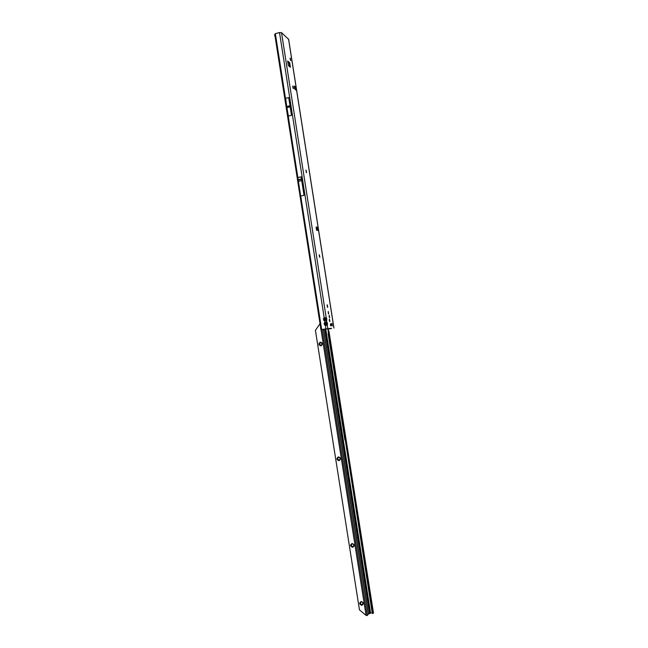 <?xml version="1.0" encoding="UTF-8"?>
<svg xmlns="http://www.w3.org/2000/svg" width="648" height="648" viewBox="0 0 648 648"><rect width="100%" height="100%" fill="white"/><g stroke="black" fill="none" stroke-linecap="round" stroke-linejoin="round"><path stroke-width="0.97" d="M290.191 58.069L290.806 60.629M292.831 86.03L293.431 88.59M306.042 170.157L306.585 172.684M319.351 254.786L319.829 257.305M327.661 307.355L327.24 304.827L327.718 307.298M329.889 321.562L329.476 319.035L329.889 321.562M332.327 325.895L331.938 323.376L332.327 325.895M328.698 314.013L328.261 311.494M329.654 317.723L329.257 315.309L329.654 317.723M330.934 325.928L330.715 323.822M317.706 230.105L317.439 230.558L316.702 230.153L316.143 227.772L316.232 226.97L317.277 227.286L317.868 230.291L316.799 229.465M325.912 320.906L325.094 320.225L324.68 320.865L326.641 320.59L326.414 319.108L326.795 319.958M288.587 39.317L281.507 32.627L326.163 317.569L324.203 317.836L323.457 318.597L323.733 320.379L324.049 319.1L326.414 319.108M326.616 325.409L325.798 324.721L325.385 325.369L327.345 325.094L327.119 323.603L327.499 324.454M325.094 320.225L324.146 319.739L326.203 319.456L326.867 322.064L324.907 322.331L324.162 323.101L324.437 324.883L324.753 323.603L327.119 323.603M294.208 86.565L294.305 87.205M294.565 88.655L295.917 87.342L296.233 88.031L296.436 90.461L294.467 88.233L294.233 86.054L295.35 86.767L294.484 88.314M281.507 32.627L279.515 32.546L275.351 33.664L275.764 36.304L275.125 36.742L320.533 326.94L321.23 326.803L321.651 329.5L328.293 328.779M331.501 328.309L321.651 329.5M290.417 67.279L289.705 62.751L287.655 61.05L288.392 65.61L290.417 67.279M294.864 86.775L294.37 87.634M317.407 230.105L316.605 229.457M316.524 229.449L317.309 230.105M316.418 229.522L316.637 230.129M290.539 60.377L290.061 58.433M293.18 88.355L292.702 86.362M306.35 172.473L305.913 170.448M319.602 257.11L319.213 255.053M327.434 307.16L327.078 305.087M328.479 313.818L328.123 311.745M332.1 325.693L331.76 323.644M329.281 319.82L329.459 320.882M287.728 61.779L289.194 63.188L289.745 66.72M329.079 316.192L329.208 316.945M295.618 88.25L295.901 90.088M316.119 227.246L316.653 227.408L317.228 229.522M304.017 195.34L301.118 176.807L304.017 195.34L300.68 196.044L287.056 108.459M275.797 36.636L297.837 177.528L275.813 36.604M275.133 36.774L274.55 34.87L275.351 33.664M288.708 97.565L285.614 98.326L286.91 107.609L288.384 116.073L291.487 115.328L288.708 97.565L291.487 115.328M331.355 328.577L328.577 329.03M329.589 328.868L329.524 328.455M320.566 327.248L320.873 329.646M326.867 322.064L326.811 323.312L326.867 322.064M323.733 320.379L324.68 320.865L324.907 322.331L326.454 322.704M325.798 324.721L324.851 324.235L326.908 323.951L327.88 328.52M324.162 323.101L324.753 323.603L325.507 322.834M326.163 317.569L326.106 318.824L326.163 317.569M279.515 32.546L324.203 317.836L325.75 318.209M323.457 318.597L324.049 319.1L324.802 318.338M275.611 36.361L275.837 36.928M328.609 328.528L329.054 328.941M294.403 87.82L295.35 86.767M331.906 323.384L332.319 325.895M327.224 304.835L327.726 307.282M320.946 345.911C318.411 345.011 318.217 343.748 320.347 342.112C322.874 343.003 323.077 344.274 320.946 345.911M320.63 342.711C319.205 343.78 319.326 344.631 320.987 345.263L321.003 345.254C319.343 344.623 319.221 343.772 320.639 342.711L320.679 342.703C322.331 343.343 322.445 344.193 321.027 345.254M339.034 460.688C336.482 459.691 336.28 458.42 338.434 456.864C340.986 457.861 341.188 459.132 339.034 460.688M339.593 459.78L339.568 459.797C340.492 458.59 340.208 457.788 338.702 457.391L338.264 457.537C337.316 458.744 337.6 459.554 339.106 459.95C337.632 459.562 337.341 458.768 338.24 457.553M352.69 547.325C350.114 546.256 349.912 544.976 352.083 543.486C354.659 544.555 354.861 545.835 352.69 547.325M353.476 546.175L353.444 546.207C354.075 545 353.703 544.247 352.342 543.947L351.653 544.263C351.022 545.47 351.386 546.224 352.755 546.523C351.419 546.232 351.046 545.486 351.637 544.28M361.835 605.354C359.251 604.228 359.049 602.94 361.228 601.49C363.812 602.616 364.014 603.904 361.835 605.354M362.694 604.09L361.9 604.487L362.694 604.09C363.172 602.907 362.767 602.178 361.479 601.919L360.685 602.332C360.199 603.515 360.604 604.236 361.892 604.503C360.636 604.236 360.223 603.523 360.669 602.348M345.287 440.114L372.155 612.522L372.819 612.457L369.7 590.401L328.82 333.833L328.99 331.355L327.499 328.609M323.36 329.241L368.299 614.118L370.591 613.049L325.733 328.852M320.533 322.988L315.43 330.326L359.462 609.865L366.071 615.398L367.246 615.551L368.299 614.118M328.22 330.601L327.742 328.795M372.236 612.943L370.591 613.049M327.969 329.006L328.18 328.56M373.426 612.797L328.998 331.493L328.342 331.598L328.034 330.626L328.366 332.732M328.342 333.234L328.342 331.598M328.188 333.258L328.852 333.153L328.188 333.258L328.163 333.939L344.874 439.765L345.668 440.065L345.019 440.154M372.819 612.457L373.167 613.437L373.442 612.911M372.568 613.429L372.155 612.522M339.568 459.797L339.115 459.942L339.568 459.797M288.538 39.018L296.233 88.031L295.691 88.168M333.906 328.074L296.501 89.78L295.885 89.934M316.127 227.254L316.475 229.449M295.051 88.533L295.213 89.57M316.904 227.796L317.172 229.497M326.803 319.067L326.519 318.184M327.507 323.555L327.224 322.672M275.764 36.304L286.635 105.729M300.737 196.036L321.23 326.803M301.118 176.807L297.869 177.52M324.437 324.883L325.385 325.369L325.92 328.803M329.289 328.909L329.216 328.479M301.126 176.88L297.796 177.609M301.215 179.026L297.886 179.747M301.247 179.326L297.918 180.047M301.45 180.614L298.121 181.335M301.458 180.671L298.129 181.391M289.842 105.746L286.74 106.499M289.842 105.802L286.748 106.556M290.012 106.847L286.91 107.609M290.021 106.904L286.918 107.657M317.674 228.242L317.05 228.363M317.277 227.286L316.653 227.408M289.81 63.026L289.194 63.188M289.705 62.751L289.081 62.913M330.375 324.494L330.504 323.919M330.44 324.915L330.764 325.806M331.007 324.502L331.055 325.482M369.903 613.494L324.996 328.973M325.474 328.892L370.34 613.121M322.121 329.443L367.246 615.551M368.404 614.053L323.465 329.225M369.546 613.672L324.632 329.03M328.301 328.698L327.645 328.803M329.022 332.942L328.366 333.048M328.82 333.833L328.163 333.939M345.538 439.676L344.874 439.765M345.959 440.097L345.303 440.186M369.7 590.401L369.036 590.466M369.7 590.701L369.036 590.765M369.53 591.041L368.866 591.106M369.53 591.632L368.866 591.697M320.055 323.611L320.582 326.924M321.003 329.621L366.071 615.398M333.963 328.082L288.619 39.164M275.197 37.041L320.566 327.119M331.023 324.454L330.804 323.83M373.451 612.854L328.99 331.355M373.167 613.437L372.503 613.502"/></g></svg>
